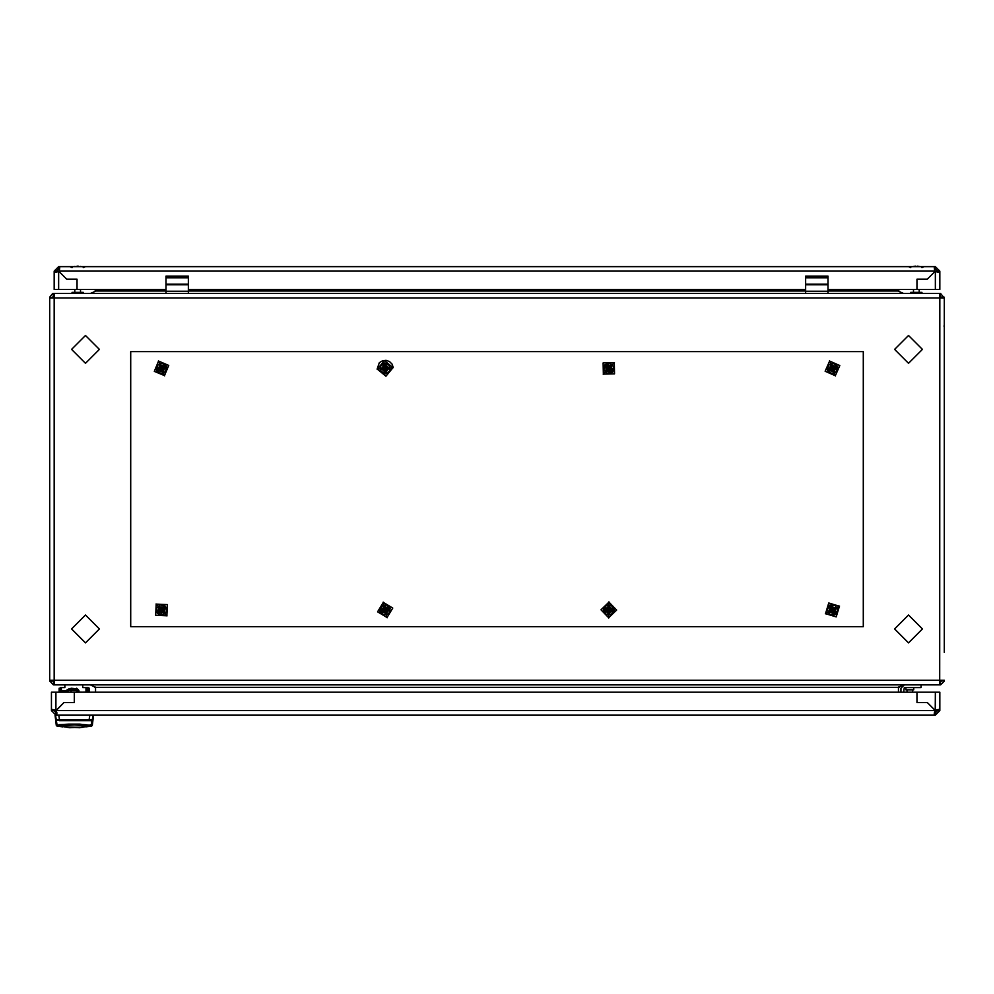 <?xml version="1.0" encoding="UTF-8"?>
<svg xmlns="http://www.w3.org/2000/svg" width="994" height="994" viewBox="0 0 994 994"><rect width="100%" height="100%" fill="white"/><g stroke="black" fill="none" stroke-linecap="round" stroke-linejoin="round"><path stroke-width="1.49" d="M54.21 682.07L53.614 684.866L90.317 684.866L95.548 687.413L898.452 687.413L898.452 692.184L898.452 687.102L903.683 684.866M828.002 284.781L805.637 284.781L805.637 276.146L828.002 276.146L828.002 293.478L903.683 293.478L898.452 291.23L898.452 289.565L898.452 290.931L828.002 290.931M72.065 292.36L72.065 293.478L72.065 292.36L83.248 292.36L83.248 293.478M910.752 293.478L910.752 292.36L921.935 292.36L921.935 293.478M898.452 687.413L899.57 687.102M95.548 289.565L95.548 291.23L90.317 293.478L165.998 293.478L165.998 291.242L188.363 291.242L188.363 293.478L805.637 293.478L805.637 291.242L828.002 291.242M916.344 266.404L912.778 266.64M913.548 266.404L915.549 266.119M916.704 266.392L915.996 266.417M78.327 266.119L76.985 266.119M80.427 266.417L81.222 266.64M74.885 266.417L74.09 266.64M66.436 690.88L60.323 690.507L60.323 687.662L61.442 687.662L61.442 690.507M86.043 687.662L87.161 687.662L87.161 692.184L87.161 687.662L87.161 692.184L86.043 692.135L86.043 687.662L82.688 687.662L82.688 684.866M905.944 687.662L905.944 689.898L913.772 689.898L913.772 687.662M805.637 276.146L828.002 276.146M188.363 284.781L165.998 284.781L165.998 276.146L188.363 276.146L188.363 291.242M165.998 276.146L188.363 276.146M389.399 365.419L384.703 363.257L380.491 366.227L380.951 371.371L385.647 373.545L380.951 371.371L380.491 366.227L384.703 363.257L389.399 365.419L389.859 370.563L389.636 365.245L390.133 370.687L385.672 373.831L380.714 371.545L380.217 366.115L384.678 362.959L389.636 365.245M166.458 611.484L165.327 606.439L160.394 604.899L156.592 608.403L157.723 613.435L162.656 614.975L166.458 611.484L162.656 614.975L157.723 613.435L156.592 608.403L160.394 604.899L165.327 606.439L166.731 611.571L162.718 615.274L157.512 613.646L156.319 608.316L160.332 604.613L165.538 606.241L166.731 611.571M383.199 614.329L383.746 614.901L388.766 613.658L390.182 608.688L387.374 605.768L386.604 604.973L381.584 606.228L380.168 611.186L380.714 611.757M165.625 371.532L166.296 366.413L162.196 363.282L157.425 365.258L156.754 370.377L160.854 373.52L165.625 371.532L160.854 373.52L156.754 370.377L157.425 365.258L162.196 363.282L166.296 366.413L165.861 371.719L160.817 373.819L156.48 370.501L157.189 365.084L162.233 362.984L166.57 366.301L165.861 371.719M610.043 363.382L605.085 364.835L603.867 369.855L607.607 373.421L612.565 371.955L613.783 366.935L610.043 363.382L613.783 366.935L612.565 371.955L607.607 373.421L603.867 369.855L605.085 364.835L610.105 363.096L614.068 366.861L612.776 372.166L607.545 373.707L603.582 369.942L604.874 364.636L610.105 363.096M606.315 605.421L603.656 609.856L606.166 614.367L611.335 614.454L613.994 610.03L611.484 605.508L606.315 605.421L611.484 605.508L613.994 610.03L611.335 614.454L606.166 614.367L603.656 609.856L606.178 605.16L611.633 605.259L614.28 610.03L611.472 614.714L606.017 614.615L603.37 609.844L606.178 605.16M836.501 371.644L837.296 366.537L833.27 363.295L828.449 365.158L827.654 370.265L831.68 373.495L836.501 371.644L831.68 373.495L827.654 370.265L828.449 365.158L833.27 363.295L837.296 366.537L836.724 371.831L831.63 373.794L827.381 370.364L828.226 364.972L833.32 363.009L837.569 366.426L836.724 371.831M835.171 605.532L830.015 605.396L827.306 609.807L829.779 614.342L834.935 614.478L837.644 610.08L835.171 605.532L837.644 610.08L834.935 614.478L829.779 614.342L827.306 609.807L830.015 605.396L835.333 605.284L837.93 610.092L835.072 614.739L829.617 614.59L827.02 609.794L829.878 605.135L835.333 605.284M59.205 692.184L59.205 688.27L60.323 688.27L59.764 692.184M89.398 692.184L89.398 688.27L88.28 688.27L88.28 692.184M935.354 715.108L939.827 710.635L939.827 692.184L916.903 692.184L916.903 702.534L927.24 702.534L935.217 710.511L934.236 713.804L935.354 715.108L935.354 712.872L935.093 715.108L55.527 715.108L56.31 719.991L55.13 715.108L56.31 724.129L56.31 719.991L59.255 720.563M56.857 712.872L53.614 710.635L53.85 709.679L51.377 710.375L52.62 709.517M935.354 692.184L935.217 710.511L927.24 702.534L916.903 702.534L916.903 692.184L51.377 692.184L51.377 710.635L53.614 710.635M939.827 710.635L937.591 710.635L937.528 709.952M66.374 691.066L59.764 691.066M68.884 688.83L76.712 688.83L71.121 688.27M935.093 268.877L935.093 266.64L934.397 269.088M937.342 272.083L939.827 271.113L937.591 271.113L937.342 272.083L935.217 271.25L927.253 279.215L935.217 271.25L934.236 267.883L935.093 266.64L58.907 266.64L58.907 268.877L59.615 269.088L58.646 268.877L58.646 266.64L54.173 271.113L55.552 272.232L54.173 271.374L54.173 289.565L77.097 289.565L77.097 279.215L77.097 289.565L165.998 289.565M55.552 272.232L58.783 271.25L66.76 279.215L58.783 271.25L59.764 267.883L58.646 266.64M58.646 268.877L56.409 271.113L56.67 272.083L54.173 271.374M935.354 289.565L935.354 271.374L938.46 272.232L939.827 271.374L939.827 289.565L828.002 289.565M381.385 606.017L386.678 604.687L390.207 608.34L388.965 613.87L383.672 615.187L379.882 611.26L381.385 606.017L386.604 604.973L390.182 608.688L388.766 613.658L383.746 614.901L380.168 611.186L381.584 606.228M55.068 715.108L56.31 725.371L56.31 724.129L57.043 724.837L56.31 719.991L59.516 719.942L58.808 715.108M89.795 715.108L89.087 719.954L59.516 719.942L59.454 720.588L91.56 720.687L92.293 719.991L92.293 725.371L93.535 715.108M56.31 725.371L57.043 726.08L57.043 724.837L59.205 725.148M91.56 720.687L91.56 726.08L85.906 726.813M66.586 692.184L68.164 689.948L71.68 689.389M75.594 689.389L75.594 690.507L77.818 691.066L78.948 690.507L76.712 688.27L78.948 691.066L77.271 689.389L71.121 689.389M67.43 692.184L66.312 691.625L68.536 689.389L67.12 689.898L66.312 691.625L68.549 689.389L67.642 689.587M67.43 691.625L68.549 690.507L68.549 689.389L67.542 689.637M77.271 692.184L77.271 689.389L78.948 691.066L78.948 692.184L78.849 690.507L76.712 688.83L78.141 689.637M56.807 712.636L54.347 709.815L54.459 710.635L56.111 710.635L56.969 713.804L56.111 715.108L56.807 712.636L56.111 712.872M79.744 727.26L68.859 727.26M393.251 367.656L392.096 364.189L389.536 361.567L386.094 360.337L382.454 360.76L379.373 362.735L377.099 369.134L393.251 367.656M79.918 727.297L64.883 726.962L79.632 727.707L88.404 726.154L89.398 725.073L79.595 724.092L89.398 725.073M59.205 725.073L69.008 724.092L59.205 724.614L60.199 726.154L69.704 727.757L79.508 727.235M68.661 727.285L64.883 726.962M66.399 690.992L66.871 690.147M66.983 690.035L78.215 689.687M85.484 642.932L99.462 628.953L85.484 614.975L71.506 628.953L85.484 642.932M85.484 363.369L99.462 349.391L85.484 335.413L71.506 349.391L85.484 363.369M908.516 642.932L922.494 628.953L908.516 614.975L894.538 628.953L908.516 642.932M381.559 368.724L385.51 372.017L388.791 368.066L384.84 364.773L381.559 368.724M159.065 607.272L158.854 612.403L163.985 612.615L164.196 607.483L159.065 607.272M384.293 606.415L381.646 610.813L386.057 613.472L388.704 609.061L384.293 606.415M160.133 365.046L158.17 369.793L162.917 371.756L164.88 366.997L160.133 365.046M606.315 371.035L611.459 370.911L611.335 365.767L606.191 365.891L606.315 371.035M608.763 613.571L612.453 610.005L608.887 606.303L605.197 609.881L608.763 613.571M831.17 365.009L829.083 369.706L833.78 371.793L835.867 367.084L831.17 365.009M829.282 611.67L834.202 613.136L835.668 608.204L830.748 606.75L829.282 611.67M608.825 606.588L605.47 609.943L608.825 613.298M385.983 613.199L388.43 609.136L384.367 606.688L381.92 610.751L385.983 613.199L385.175 606.588L381.82 609.943L385.175 613.298M606.514 370.824L611.248 370.712L611.136 365.966L606.402 366.09L606.514 370.824L608.825 371.756L612.18 368.401L608.825 365.046M908.516 363.369L922.494 349.391L908.516 335.413L894.538 349.391L908.516 363.369M381.833 368.699L385.486 371.744L388.517 368.091L384.864 365.059L381.833 368.699L385.175 371.756L388.517 368.091M381.274 368.749L384.815 364.5L389.076 368.041L385.535 372.29L381.274 368.749M389.201 368.028L384.802 364.363L381.149 368.762L385.548 372.427L389.201 368.028M377.335 369.109L384.454 360.561L393.015 367.681L385.896 376.229L377.335 369.109M159.251 607.471L159.052 612.217L163.799 612.403L163.998 607.669L159.251 607.471M158.878 607.061L164.408 607.284L164.172 612.813L158.642 612.59L158.878 607.061M164.271 612.913L164.507 607.197L158.779 606.961L158.543 612.677L164.271 612.913M156.195 604.153L167.315 604.613L166.855 615.721L155.735 615.274L156.195 604.153M384.231 606.141L388.977 608.999L386.119 613.733L381.373 610.888L384.231 606.141M386.157 613.87L389.101 608.962L384.193 606.017L381.249 610.912L386.157 613.87M383.274 602.302L392.804 608.042L387.076 617.572L377.546 611.844L383.274 602.302M160.233 365.295L158.431 369.693L162.817 371.495L164.619 367.109L160.233 365.295M160.022 364.786L165.141 366.898L163.028 372.017L157.909 369.905L160.022 364.786M163.078 372.129L165.265 366.848L159.972 364.661L157.785 369.954L163.078 372.129M158.506 361.133L168.794 365.37L164.544 375.657L154.256 371.421L158.506 361.133M606.129 371.234L605.992 365.693L611.521 365.568L611.658 371.097L606.129 371.234M611.621 365.469L605.893 365.606L606.029 371.334L611.757 371.184L611.621 365.469M603.395 374.092L603.134 362.972L614.255 362.698L614.516 373.831L603.395 374.092M608.763 613.298L612.18 609.993L608.887 606.588L605.47 609.881L608.763 613.298M608.763 613.857L604.911 609.869L608.887 606.029L612.739 610.005L608.763 613.857M608.9 605.893L604.774 609.869L608.75 613.981L612.876 610.005L608.9 605.893M608.688 617.808L600.96 609.807L608.962 602.078L616.69 610.08L608.688 617.808M831.27 365.27L829.344 369.606L833.68 371.532L835.606 367.184L831.27 365.27M831.059 364.748L836.128 366.985L833.891 372.054L828.822 369.805L831.059 364.748M833.929 372.178L836.252 366.935L831.021 364.624L828.698 369.855L833.929 372.178M829.642 361.058L839.818 365.568L835.308 375.732L825.132 371.234L829.642 361.058M829.53 611.534L834.078 612.888L835.42 608.34L830.872 606.986L829.53 611.534M829.033 611.807L830.611 606.502L835.917 608.079L834.339 613.385L829.033 611.807M836.029 608.017L830.549 606.377L828.921 611.869L834.401 613.497L836.029 608.017M825.554 613.696L828.723 603.023L839.396 606.191L836.227 616.852L825.554 613.696M53.614 682.07L52.496 680.356L54.173 680.393L54.31 684.866L940.386 684.866L940.423 682.07L940.386 684.866M940.386 682.07L939.827 680.393L944.3 681.076L940.51 684.866M944.3 652.437L944.3 298.088L939.827 297.952L939.69 293.478L54.31 293.478L54.173 297.952L49.7 298.088L49.7 680.256L944.3 680.256L944.3 680.952L941.504 680.952M939.815 297.243L940.51 293.478L944.3 298.088M941.504 680.989L940.423 682.07M52.496 680.952L49.7 680.952L49.7 680.256M53.577 682.07L53.49 684.866L49.7 680.952M52.496 680.989L49.7 681.076M939.69 684.866L939.827 297.952L54.173 297.952L54.173 680.393M94.418 687.102L95.548 687.102M95.548 692.184L95.548 687.413M899.582 291.242L898.452 291.23M95.548 291.23L94.43 291.242M941.504 297.976L944.3 297.392M944.3 324.789L944.027 326.231M940.51 293.478L940.386 296.274M940.423 296.274L941.504 297.355L944.3 297.256M940.386 293.478L939.69 293.478M52.496 297.976L49.7 297.392L49.7 298.088M52.496 297.392L49.7 297.256L52.533 293.628L53.614 293.478L53.614 296.274L52.533 293.628M52.496 297.355L53.303 296.311M54.31 293.478L53.614 293.478M921.04 684.866L921.04 687.662L904.267 687.662L903.708 692.184M900.912 692.184L900.912 688.221L900.912 692.184L900.912 688.221L904.267 684.866M74.861 292.36L74.861 289.565M80.452 292.36L80.452 289.565M83.807 692.184L78.948 692.135M64.796 684.866L64.796 687.662L61.442 687.662M83.807 692.135L86.043 692.184M937.131 709.741L934.447 712.425M919.102 266.392L917.586 266.119M805.637 284.781L805.637 291.242M165.998 284.781L165.998 291.242M384.417 366.227L384.566 367.892L385.684 367.792L385.523 366.115L384.417 366.227L384.827 370.675L385.933 370.576L385.784 368.898L387.449 368.749L387.349 367.643L385.684 367.792M385.026 366.724L385.523 366.115M390.133 370.687L385.672 373.831M384.566 367.892L382.901 368.041L383.001 369.159L384.666 369.01L384.827 370.675M385.784 368.898L384.666 369.01M385.324 370.066L385.933 370.576M382.901 368.041L387.449 368.749M386.84 368.24L387.349 367.643M383.51 368.55L383.001 369.159M162.792 608.017L161.525 609.943L163.55 608.837L162.792 608.017L159.5 611.049L160.258 611.869L161.488 610.726L162.631 611.969L163.451 611.211L162.32 609.968M162.755 608.8L163.55 608.837M161.562 609.148L160.419 607.918L159.599 608.676L160.73 609.906L159.5 611.049M161.488 610.726L160.73 609.906M160.295 611.074L160.258 611.869M160.419 607.918L162.631 611.969M162.656 611.173L163.451 611.211M160.394 608.701L159.599 608.676M387.213 608.862L385.585 609.26L385.858 610.353L387.486 609.943L387.213 608.862L382.864 609.943L383.137 611.024L384.765 610.614L385.175 612.242L386.256 611.981L385.858 610.353M386.803 609.533L387.486 609.943M385.585 609.26L385.175 607.632L384.094 607.906L384.492 609.533L382.864 609.943M384.765 610.614L384.492 609.533M383.547 610.341L383.137 611.024M385.175 607.632L385.175 612.242M385.585 611.571L386.256 611.981M384.765 608.316L384.094 607.906M163.376 367.022L161.823 367.668L162.258 368.699L163.799 368.053L163.376 367.022L159.251 368.737L159.674 369.768L161.227 369.134L161.873 370.675L162.904 370.253L162.258 368.699M163.078 367.755L163.799 368.053M161.823 367.668L161.177 366.115L160.146 366.55L160.792 368.103L159.251 368.737M161.227 369.134L160.792 368.103M159.972 369.047L159.674 369.768M161.177 366.115L161.873 370.675M162.171 369.942L162.904 370.253M160.879 366.848L160.146 366.55M606.825 367.258L608.825 368.401L607.595 366.451L606.825 367.258L610.055 370.34L610.825 369.532L609.62 368.376L610.776 367.159L609.968 366.388L608.8 367.606M607.607 367.246L607.595 366.451M608.03 368.414L606.874 369.631L607.682 370.402L608.85 369.184L610.055 370.34M609.62 368.376L608.85 369.184M610.043 369.557L610.825 369.532M606.874 369.631L610.776 367.159M609.981 367.184L609.968 366.388M607.669 369.619L607.682 370.402M606.576 610.465L608.253 610.49L608.278 609.372L606.601 609.347L606.576 610.465L611.049 610.54L611.074 609.421L609.397 609.397L609.421 607.719L608.303 607.694L608.278 609.372M607.148 609.906L606.601 609.347M608.253 610.49L608.229 612.167L609.347 612.192L609.372 610.515L611.049 610.54M609.397 609.397L609.372 610.515M610.502 609.968L611.074 609.421M608.229 612.167L609.421 607.719M608.85 608.266L608.303 607.694M608.8 611.621L609.347 612.192M834.364 367.072L832.798 367.681L833.196 368.724L834.761 368.115L834.364 367.072L830.189 368.687L830.586 369.731L832.152 369.122L832.761 370.687L833.804 370.277L833.196 368.724M834.041 367.792L834.761 368.115M832.798 367.681L832.189 366.115L831.146 366.513L831.754 368.078L830.189 368.687M832.152 369.122L831.754 368.078M830.909 368.998L830.586 369.731M832.189 366.115L832.761 370.687M833.084 369.967L833.804 370.277M831.866 366.836L831.146 366.513M830.922 608.241L832.475 609.943L831.903 607.707L830.922 608.241L833.047 612.167L834.028 611.645L833.233 610.167L834.711 609.372L834.177 608.378L832.699 609.185M831.68 608.465L831.903 607.707M831.717 609.72L830.239 610.515L830.773 611.496L832.251 610.701L833.047 612.167M833.233 610.167L832.251 610.701M833.27 611.409L834.028 611.645M830.239 610.515L834.711 609.372M833.954 609.136L834.177 608.378M830.996 610.738L830.773 611.496M158.17 609.943L161.525 613.298M130.773 351.627L130.773 626.717L863.227 626.717L863.227 351.627L130.773 351.627M835.83 368.401L832.475 365.046M69.008 724.092L79.595 724.092M79.247 727.21L69.356 727.21M83.72 726.962L82.713 727.347M89.199 719.321L89.087 719.954L92.293 719.991L93.076 715.108L92.343 719.718M59.242 718.364L59.404 719.333M55.676 715.108L55.85 712.872M82.713 727.024L79.942 727.297M62.833 687.662L60.597 687.662M83.521 687.662L82.688 687.488M87.161 688.27L88.28 688.27M87.994 688.27L87.994 687.488L85.757 687.662M936.708 709.853L934.571 712.002M935.093 712.872L934.397 712.636M52.682 709.517L55.987 710.511L63.964 702.534L74.301 702.534L74.301 692.184L74.301 702.534L63.964 702.534L56.111 710.635L935.093 710.635M934.236 713.804L934.397 714.649M55.85 715.108L51.377 710.635M937.591 710.635L935.354 712.872M935.354 710.375L938.522 709.517L939.827 710.375L937.591 710.375L937.591 709.629M939.218 709.629L938.522 709.517M54.459 710.648L56.745 712.375L54.707 711.083M78.948 690.954L78.948 692.184M66.76 279.215L77.097 279.215L66.76 279.215M805.637 289.565L188.363 289.565M916.903 279.215L916.903 289.565L916.903 279.215L927.253 279.215L916.903 279.215M58.907 266.64L59.764 267.883M59.615 269.088L58.907 271.113L935.093 271.113M56.409 271.113L54.173 271.113M58.646 289.565L58.646 271.374L56.67 272.083M937.591 271.113L935.354 268.877M939.827 271.113L935.354 266.64M939.827 289.565L939.827 271.374L938.46 272.232M805.637 290.931L188.363 290.931M165.998 290.931L95.548 290.931M828.002 277.798L805.637 277.798M805.637 284.209L828.002 284.209M188.363 277.798L165.998 277.798M165.998 284.209L188.363 284.209M88.404 726.154L74.301 724.912L60.199 726.154M89.398 725.148L92.293 724.129L93.473 715.108M55.85 710.375L55.85 692.184M68.536 689.389L68.164 689.948M75.594 690.507L71.121 690.507M68.549 690.507L77.271 690.507M77.83 691.066L77.83 692.184M912.654 692.184L912.654 689.898M907.062 692.184L907.062 689.898M919.139 292.36L919.139 289.565L919.139 292.36M919.91 266.64L919.139 266.404L919.91 266.64M913.548 292.36L913.548 289.565M167.017 615.907L156.033 603.979L167.017 615.907M387.138 617.808L383.212 602.078L387.138 617.808M164.644 375.881L158.406 360.909L164.644 375.881M614.416 362.524L603.234 374.266L614.416 362.524M608.962 601.83L608.688 618.044L608.962 601.83M835.395 375.956L829.555 360.834L835.395 375.956M839.607 606.079L825.343 613.807L839.607 606.079M62.697 726.813L57.043 726.08M92.293 725.371L91.56 726.08M71.121 692.184L71.121 689.948M83.26 267.597L85.36 266.64M921.947 267.597L924.047 266.64M910.74 267.597L908.653 266.64M72.053 267.597L69.965 266.64"/></g></svg>
